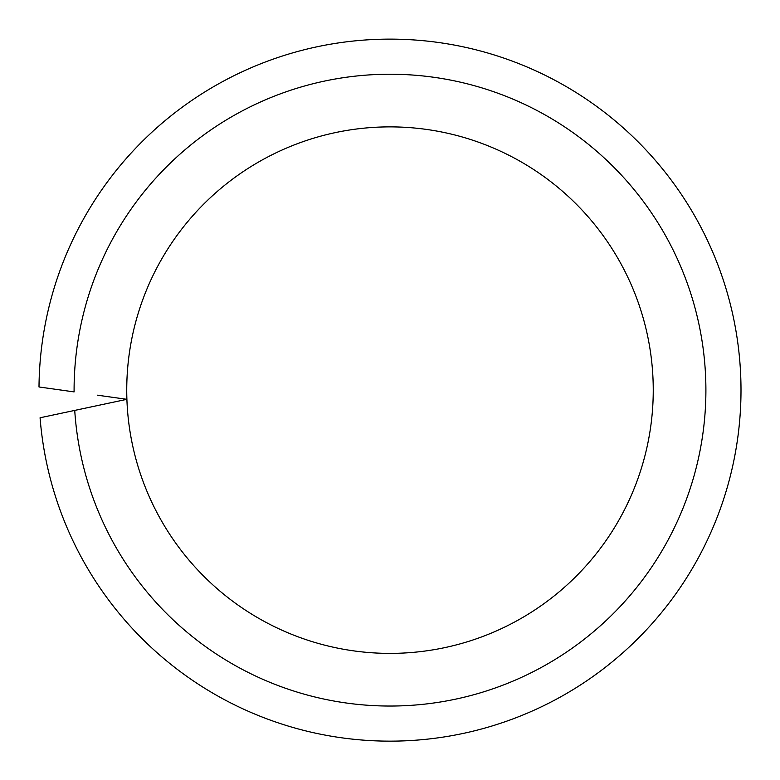 <?xml version="1.0" encoding="UTF-8"?>
<svg xmlns="http://www.w3.org/2000/svg" width="780" height="780" viewBox="0 0 780 780"><rect width="100%" height="100%" fill="white"/><g stroke="black" fill="none" stroke-linecap="round" stroke-linejoin="round"><path stroke-width="1.17" d="M97.529 395.197L126.896 399.321A263.26 263.26 0 0 0 394.582 653.347A263.26 263.26 0 0 0 653.25 390.136A263.26 263.26 0 0 0 389.99 126.877A263.26 263.26 0 0 0 126.896 399.321L40.072 417.778A351.01 351.01 0 0 0 403.825 740.873A351.01 351.01 0 0 0 741 390.136A351.01 351.01 0 0 0 391.579 39.127A351.01 351.01 0 0 0 39 386.968L74.09 391.901A315.91 315.91 0 0 1 74.09 390.136A315.91 315.91 0 0 1 389.99 74.227A315.91 315.91 0 0 1 705.9 390.136A315.91 315.91 0 0 1 400.14 705.88A315.91 315.91 0 0 1 74.734 410.407L97.89 405.483M653.25 390.136A263.26 263.26 0 0 0 389.99 126.877A263.26 263.26 0 0 0 126.74 390.136"/></g></svg>
